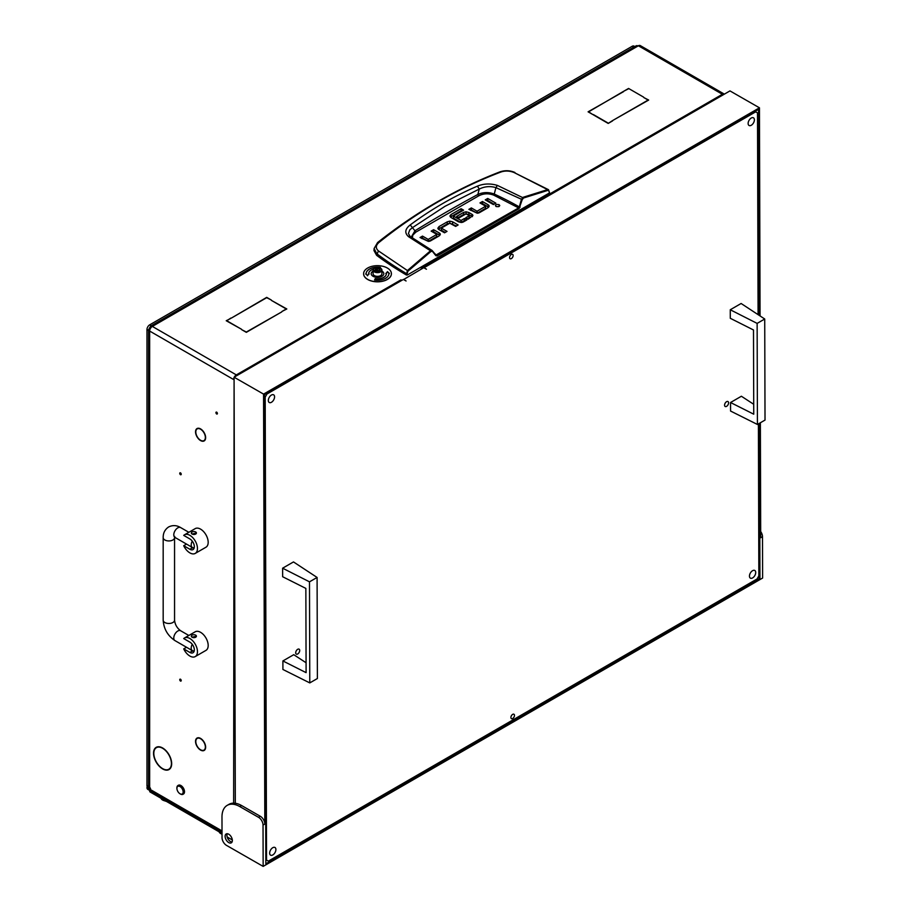 <?xml version="1.0" encoding="UTF-8"?>
<svg xmlns="http://www.w3.org/2000/svg" width="912" height="912" viewBox="0 0 912 912"><rect width="100%" height="100%" fill="white"/><g stroke="black" fill="none" stroke-linecap="round" stroke-linejoin="round"><path stroke-width="1.37" d="M198.383 438.376A6.76 3.899 -120 0 0 200.583 440.268A6.76 3.899 -120 0 0 203.969 440.599A6.76 3.899 -120 0 0 205.36 437.749L205.633 437.92A7.136 4.127 -120 0 1 204.151 440.929A7.136 4.127 -120 0 1 200.583 440.576A7.136 4.127 -120 0 1 198.257 438.581L198.383 438.376M198.383 747.897A6.76 3.899 -120 0 0 200.583 749.778A6.76 3.899 -120 0 0 203.969 750.12A6.76 3.899 -120 0 0 205.36 747.27L205.633 747.441A7.136 4.127 -120 0 1 204.151 750.439A7.136 4.127 -120 0 1 200.583 750.086A7.136 4.127 -120 0 1 198.257 748.091L198.383 747.897M158.403 764.94A12.449 7.182 -120 0 0 162.61 768.611A12.449 7.182 -120 0 0 168.834 769.226A12.449 7.182 -120 0 0 171.41 763.777L171.673 763.948A12.825 7.41 -120 0 1 169.028 769.557A12.825 7.41 -120 0 1 162.61 768.919A12.825 7.41 -120 0 1 158.278 765.145L158.403 764.94M169.073 769.09A12.825 7.41 -120 0 0 169.86 768.93M180.485 472.849A1.14 0.661 -120 0 0 180.485 474.707A1.14 0.661 -120 0 0 180.485 472.849M180.485 679.201A1.14 0.661 -120 0 0 180.485 681.059A1.14 0.661 -120 0 0 180.485 679.201M216.668 412.144A1.14 0.661 -120 0 0 216.668 414.002A1.14 0.661 -120 0 0 216.668 412.144M400.995 280.155L400.733 279.984A3.796 2.189 -120 0 1 401.485 280.543M421.276 268.436L421.276 268.117A3.796 2.189 60 0 1 422.039 268.687M724.356 94.141A3.796 2.189 120 0 0 724.288 94.096A3.796 2.189 120 0 0 722.384 94.278L723.102 94.871M198.007 437.908L197.87 438.079A7.136 4.127 -120 0 1 197.015 428.56A7.136 4.127 -120 0 1 197.87 428.264L198.007 428.606A6.76 3.899 -120 0 0 197.209 428.891A6.76 3.899 -120 0 0 198.007 437.908M198.383 738.093L198.257 737.74A7.136 4.127 -120 0 1 205.633 746.905L205.36 746.768A6.76 3.899 -120 0 0 198.383 738.093L198.896 737.797M198.007 747.43L197.87 747.601A7.136 4.127 -120 0 1 197.015 738.082A7.136 4.127 -120 0 1 197.87 737.785L198.007 738.127A6.76 3.899 -120 0 0 197.209 738.412A6.76 3.899 -120 0 0 198.007 747.43M198.383 428.572L198.257 428.23A7.136 4.127 -120 0 1 205.633 437.395L205.36 437.247A6.76 3.899 -120 0 0 198.383 428.572L198.896 428.275M158.027 764.473L157.879 764.655A12.825 7.41 -120 0 1 156.203 747.338A12.825 7.41 -120 0 1 157.879 746.78L158.027 747.122A12.449 7.182 -120 0 0 156.385 747.669A12.449 7.182 -120 0 0 158.027 764.473M158.403 747.088L158.278 746.746A12.825 7.41 -120 0 1 171.673 763.424L171.41 763.276A12.449 7.182 -120 0 0 158.403 747.088L158.984 746.757M227.156 836.977L232.321 839.963M149.659 787.079L149.659 331.056L148.542 329.642L148.542 785.528A3.796 2.189 0 0 0 149.659 787.079L150.548 788.629L147.869 787.079A1.265 0.73 -120 0 0 146.98 787.592L222.015 830.923M157.149 746.928A12.825 7.41 -120 0 0 156.625 747.532M421.88 268.778L421.276 268.117L722.384 94.278L638.4 45.782A3.796 2.189 -60 0 1 640.292 45.6L724.288 94.096M234.076 377.614A3.796 2.189 120 0 0 233.643 379.552L149.659 331.056A3.796 2.189 -60 0 1 152.338 326.416L236.322 374.9A3.796 2.189 120 0 0 234.35 377.044M271.48 300.436L286.813 308.974L281.933 311.482L286.277 308.974L271.48 300.436M612.533 120.612L608.201 123.428L612.533 120.92M593.416 114.889L608.201 123.428M593.416 114.581L608.201 123.12M643.804 97.55L648.671 100.058L612.978 120.35L648.136 100.058L643.804 97.55M241.726 329.688L246.331 332.036L281.762 311.893L246.331 332.344L241.726 329.688M623.523 91.36L588.628 111.823L592.697 114.479L588.092 111.823L623.523 91.667M231.545 317.98L266.703 297.369L271.309 300.025L266.703 297.677L231.545 317.98M230.827 318.083L226.769 320.739L241.555 329.278L226.233 320.739L230.827 318.391M643.621 97.139L628.573 88.453L643.621 97.139M628.573 88.453L623.968 91.109L628.573 88.76M400.995 279.836L401.861 280.326M148.542 329.642L149.659 328.138L150.366 328.548M150.548 326.165L636.394 45.668L638.4 45.782L152.338 326.416L150.548 326.165L149.819 327.864L150.526 328.274M233.643 803.141L234.088 379.289M237.12 375.436L236.322 374.9L236.322 375.904M222.026 832.2L147.755 789.325A3.796 2.189 -60 0 1 146.98 787.592M410.149 236.459L408.428 233.495L409.83 229.824L412.452 227.647L414.949 230.793A1336.012 771.335 180 0 1 445.865 212.336A1336.012 771.335 180 0 1 477.831 194.484C483.075 192.113 488.558 191.976 494.258 194.051L495.911 187.621L522.234 199.614L523.534 198.007L547.941 190.357L549.161 191.372L549.355 192.991L407.299 275.002L407.117 273.383L406.228 273.452C395.99 267.398 386.164 260.809 376.736 253.684L374.114 248.509L373.966 250.538L376.622 255.326L378.423 250.903C375.505 248.258 375.653 245.476 378.868 242.546C417.069 211.801 457.835 188.271 501.178 171.923C505.373 170.578 509.694 170.783 514.129 172.55L548.511 189.696L547.599 189.616L547.941 190.357M410.218 224.933L412.452 227.647L445.022 206.294L479.256 189.08L477.455 186.116C453.811 196.24 431.399 209.19 410.218 224.933C404.962 229.06 404.415 232.97 408.553 236.687L430.487 250.777L407.425 270.545L378.423 250.903M376.622 255.326A379.084 218.857 180 0 0 406.399 275.002L407.299 275.002M488.65 207.229A3.477 2.006 -0 0 0 488.137 206.853L482.448 203.57L481.775 203.957M489.151 206.203L487.931 207.754L479.552 212.599A3.568 2.063 180 0 1 477.193 213.191L477.227 211.105L485.469 206.34L485.469 208.403L477.227 213.169L471.344 209.988L470.672 210.376M471.344 207.925L468.882 209.338L477.193 213.191L476.816 211.082L471.344 207.925L471.344 209.988M494.076 204.197L487.726 200.526L487.054 200.914M498.83 206.602L496.322 206.602M445.227 232.423L441.545 230.291L441.545 228.228L447.017 231.397L444.554 232.811L438.866 229.528A3.477 2.006 180 0 1 437.851 228.194L439.071 226.564L447.245 221.844L447.245 223.907L438.353 229.151M456.331 226.016L449.81 223.189L447.245 223.907M449.833 223.189L441.533 227.977M439.801 235.421A3.477 2.006 -0 0 0 439.288 235.034L433.599 231.751L432.926 232.138M440.302 234.384L439.082 235.946L430.715 240.779A3.568 2.063 180 0 1 428.344 241.384L420.033 237.519L422.495 236.105L427.967 239.263L428.378 241.349L428.378 239.286L436.631 234.521L436.631 236.584L428.378 241.349L422.495 238.169L421.823 238.556M472.37 216.657A3.317 1.915 -0 0 0 471.926 216.338L468.893 214.582L468.893 212.519L471.926 214.274A3.317 1.915 180 0 1 472.895 215.528L468.278 219.119L465.815 217.694L469.19 215.745L469.19 217.808L467.594 218.732M468.893 214.582L466.066 213.864L463.627 214.468L458.474 217.432M465.143 220.921L464.47 220.533L461.221 222.414L461.221 220.351L464.47 218.47L464.47 220.533M460.799 222.391L453.595 218.219L453.595 216.155L460.799 220.328L461.221 222.414M453.538 217.991L453.538 216.121M461.78 211.162L461.107 210.775L450.403 217.045M406.399 275.002L407.425 270.545L407.972 271.172L431.011 251.427L432.493 251.427L435.925 255.748L437.179 255.907L519.088 208.62L522.234 199.614M485.458 206.089L479.986 202.931L482.448 201.506L482.448 203.57M482.448 201.506L488.137 204.79A3.477 2.006 180 0 1 489.151 206.123L489.151 206.294M487.726 198.463L495.866 203.159L493.403 204.584L485.264 199.876L487.726 198.463L487.726 200.526M496.037 206.454C499.046 207.013 500.084 206.42 499.115 204.676C496.105 204.128 495.068 204.721 496.037 206.454L495.398 205.565M499.753 205.565L499.115 204.676L499.115 206.454M452.648 223.885L452.648 221.821L449.81 221.126L447.245 221.844M452.648 221.821L458.12 224.979L455.658 226.404L449.776 223.212L449.81 221.126M422.495 236.105L422.495 238.169M436.62 234.27L431.148 231.112L433.599 229.687L433.599 231.751M433.599 229.687L439.288 232.97A3.477 2.006 180 0 1 440.302 234.304L440.302 234.475M469.156 215.517L465.975 213.887L459.146 217.82L456.684 216.406L463.627 212.405L463.627 214.468M468.893 212.519L466.066 211.801L463.627 212.405M464.47 218.47L466.933 219.895L463.49 221.878A3.511 2.029 180 0 1 461.084 222.471L458.485 221.821L451.052 217.523L449.89 216.03L450.995 214.559L461.107 208.711L461.107 210.775M461.107 208.711L463.57 210.136L453.538 215.927M374.114 248.509L377.602 242.535C416.26 211.915 457.106 188.339 500.141 171.787L501.178 171.923M377.283 243.367L378.868 242.546M514.129 172.55L547.599 189.616L549.161 191.372M547.599 189.616L523.169 197.266L521.413 199.397L519.327 206.899L520.148 207.115M412.384 237.964L412.783 235.159L415.849 232.138L478.686 195.863C483.371 193.458 488.33 193.184 493.574 195.065L494.258 194.051A337.018 194.575 -0 0 1 519.327 206.899L519.088 208.62M493.574 195.065L518.643 207.913L435.868 255.086L435.925 255.748M437.179 255.907L432.493 251.427M431.011 251.427L430.487 250.777L432.128 250.481L436.05 255.235M523.534 198.007L497.382 185.398C490.382 183.323 483.748 183.563 477.455 186.116M478.686 195.863L477.831 194.484L479.256 189.08C484.58 186.413 490.132 185.934 495.911 187.621L497.382 185.398M415.849 232.138L414.949 230.793L411.209 237.154M408.553 236.687L410.651 236.846L409.328 235.638M180.04 793.782A4.423 2.554 -120 0 0 183.164 791.981A4.423 2.554 -120 0 0 180.04 786.566A4.423 2.554 -120 0 0 176.905 788.367A4.423 2.554 -120 0 0 180.029 793.782A4.423 2.554 -120 0 0 180.04 793.782L180.485 794.044A5.05 2.918 60 0 0 183.004 794.295L183.46 794.033A5.05 2.918 -120 0 0 184.235 789.986A5.05 2.918 -120 0 0 180.929 785.528A5.05 2.918 -120 0 0 178.399 785.278A5.05 2.918 -120 0 0 178.182 785.426M176.917 788.128A5.05 2.918 60 0 1 176.905 787.854A5.05 2.918 60 0 1 177.954 785.54A5.05 2.918 60 0 1 180.485 785.791A5.05 2.918 60 0 1 183.779 790.248A5.05 2.918 60 0 1 183.004 794.295M194.119 548.146L192.101 547.975A2.531 1.459 180 0 1 191.36 546.949L191.36 546.892M189.867 552.877A10.739 6.202 -120 0 0 195.236 553.413A10.739 6.202 -120 0 0 196.878 544.806A10.739 6.202 -120 0 0 189.867 535.333A10.739 6.202 -120 0 0 184.498 534.808A10.739 6.202 -120 0 0 183.722 535.401L189.867 538.946A6.316 3.648 -120 0 1 193.994 544.521A6.316 3.648 -120 0 1 193.025 549.583A6.316 3.648 -120 0 1 189.867 549.263L183.722 545.718A10.739 6.202 -120 0 0 189.867 552.877M195.236 553.413L205.952 547.223A10.739 6.202 -120 0 0 207.605 538.616A10.739 6.202 -120 0 0 200.583 529.142A10.739 6.202 -120 0 0 195.214 528.618L184.498 534.808M196.411 533.018L192.101 534.044L191.36 533.018A2.531 1.459 180 0 1 192.922 531.673A2.531 1.459 180 0 1 195.67 531.981A2.531 1.459 180 0 1 196.411 533.018A2.531 1.459 180 0 1 194.849 534.364A2.531 1.459 180 0 1 192.101 534.044A2.531 1.459 180 0 1 191.36 533.018M186.527 544.099L183.722 545.718M194.119 651.316L192.101 651.145A2.531 1.459 180 0 1 191.36 650.119L191.36 650.062M189.867 656.047A10.739 6.202 -120 0 0 195.236 656.583A10.739 6.202 -120 0 0 196.878 647.976A10.739 6.202 -120 0 0 189.867 638.514A10.739 6.202 -120 0 0 184.498 637.978A10.739 6.202 -120 0 0 183.722 638.571L189.867 642.116A6.316 3.648 -120 0 1 193.994 647.691A6.316 3.648 -120 0 1 193.025 652.753A6.316 3.648 -120 0 1 189.867 652.433L183.722 648.888A10.739 6.202 -120 0 0 189.867 656.047M195.236 656.583L205.952 650.393A10.739 6.202 -120 0 0 207.605 641.786A10.739 6.202 -120 0 0 200.583 632.324A10.739 6.202 -120 0 0 195.214 631.788L184.498 637.978M196.411 636.188L192.101 637.226L191.36 636.188A2.531 1.459 180 0 1 192.922 634.843A2.531 1.459 180 0 1 195.67 635.151A2.531 1.459 180 0 1 196.411 636.188A2.531 1.459 180 0 1 194.849 637.534A2.531 1.459 180 0 1 192.101 637.226A2.531 1.459 180 0 1 191.36 636.188M186.527 647.269L183.722 648.888M374.365 268.276L374.729 268.071A3.922 2.257 0 0 0 374.729 271.263A3.922 2.257 0 0 0 380.27 271.263A3.922 2.257 0 0 0 380.27 268.071A3.922 2.257 0 0 0 374.729 268.071L374.365 268.276A4.423 2.554 180 0 0 373.076 270.077L373.076 273.794A4.423 2.554 0 0 0 375.801 276.154A4.423 2.554 0 0 0 380.623 275.606A4.423 2.554 0 0 0 381.923 273.794L381.923 270.077A4.423 2.554 180 0 1 380.623 271.89A4.423 2.554 180 0 1 375.801 272.437A4.423 2.554 180 0 1 373.076 270.077M377.625 268.356L375.733 268.652L375.071 269.963L377.477 270.887L379.415 270.465L379.928 269.371L377.625 268.356M378.526 270.59L376.462 270.727M380.429 268.174A4.423 2.554 180 0 1 380.623 268.276A4.423 2.554 180 0 1 381.923 270.077M373.076 271.092A6.316 3.648 0 0 0 371.184 273.691A6.316 3.648 0 0 0 373.031 276.268A6.316 3.648 0 0 0 379.916 277.066A6.316 3.648 0 0 0 383.815 273.691A6.316 3.648 0 0 0 381.968 271.115A6.316 3.648 0 0 0 381.923 271.092M383.815 273.748A6.316 3.648 0 0 0 381.968 271.217A6.316 3.648 0 0 0 381.923 271.195M373.076 271.195A6.316 3.648 0 0 0 371.184 273.748M363.603 273.691L363.603 273.794A13.897 8.026 0 0 0 363.603 273.794A13.897 8.026 0 0 0 367.673 279.471A13.897 8.026 0 0 0 382.812 281.215A13.897 8.026 0 0 0 391.396 273.794A13.897 8.026 0 0 0 391.396 273.748L391.396 273.691A13.897 8.026 0 0 0 387.326 268.014A13.897 8.026 0 0 0 372.176 266.281A13.897 8.026 0 0 0 363.603 273.691A13.897 8.026 0 0 0 367.673 279.368A13.897 8.026 0 0 0 382.812 281.101A13.897 8.026 0 0 0 391.396 273.691M380.395 267.444A11.377 6.566 0 0 0 366.122 273.748M380.144 268.003L380.441 267.353A11.377 6.566 0 0 0 366.122 273.691A11.377 6.566 0 0 0 366.134 273.919L365.609 274.033M369.189 273.965L368.653 273.976A8.846 5.107 180 0 1 368.653 273.794A8.846 5.107 180 0 1 368.653 273.748L368.653 273.691A8.846 5.107 180 0 1 373.361 269.177M386.346 273.691A8.846 5.107 180 0 1 375.208 278.627L374.558 280.03A11.377 6.566 0 0 0 388.865 273.691A11.377 6.566 0 0 0 388.865 273.463L387.486 271.594L386.335 273.509A8.846 5.107 180 0 1 386.346 273.691L386.346 273.794A8.846 5.107 180 0 1 386.346 273.794A8.846 5.107 180 0 1 375.208 278.73L374.604 280.041M389.39 273.452L387.486 271.696L385.799 273.52M366.134 273.919L367.513 275.789L368.653 273.874A8.846 5.107 180 0 1 368.653 273.691M271.457 402.283A4.423 2.565 -60.2 0 1 269.257 402.5A4.423 2.565 -60.2 0 1 268.561 398.954A4.423 2.565 -60.2 0 1 271.445 395.044A4.423 2.565 -60.2 0 1 273.646 394.828A4.423 2.565 -60.2 0 1 274.341 398.373A4.423 2.565 -60.2 0 1 271.457 402.283M752.594 577.923A4.423 2.565 -60.2 0 1 750.382 578.14A4.423 2.565 -60.2 0 1 749.687 574.594A4.423 2.565 -60.2 0 1 752.571 570.695A4.423 2.565 -60.2 0 1 754.783 570.467A4.423 2.565 -60.2 0 1 755.478 574.024A4.423 2.565 -60.2 0 1 752.594 577.923M751.271 125.263A4.423 2.565 -60.2 0 1 749.06 125.491A4.423 2.565 -60.2 0 1 748.364 121.934A4.423 2.565 -60.2 0 1 751.249 118.036A4.423 2.565 -60.2 0 1 753.46 117.808A4.423 2.565 -60.2 0 1 754.156 121.364A4.423 2.565 -60.2 0 1 751.271 125.263M272.791 854.943A4.423 2.565 -60.2 0 1 270.579 855.16A4.423 2.565 -60.2 0 1 269.884 851.614A4.423 2.565 -60.2 0 1 272.768 847.704A4.423 2.565 -60.2 0 1 274.979 847.487A4.423 2.565 -60.2 0 1 275.675 851.033A4.423 2.565 -60.2 0 1 272.791 854.943M511.336 254.471A2.531 1.459 119.8 0 0 509.694 256.705A2.531 1.459 119.8 0 0 510.082 258.734A2.531 1.459 119.8 0 0 511.347 258.609A2.531 1.459 119.8 0 0 513 256.375A2.531 1.459 119.8 0 0 512.601 254.345A2.531 1.459 119.8 0 0 511.336 254.471M512.681 714.37A2.531 1.459 119.8 0 0 511.039 716.593A2.531 1.459 119.8 0 0 511.438 718.622A2.531 1.459 119.8 0 0 512.692 718.496A2.531 1.459 119.8 0 0 514.345 716.262A2.531 1.459 119.8 0 0 513.946 714.244A2.531 1.459 119.8 0 0 512.681 714.37M726.579 406.342A2.839 1.642 -60.2 0 1 725.165 406.49A2.839 1.642 -60.2 0 1 724.721 404.198A2.839 1.642 -60.2 0 1 726.568 401.69A2.839 1.642 -60.2 0 1 727.993 401.554A2.839 1.642 -60.2 0 1 728.437 403.834A2.839 1.642 -60.2 0 1 726.579 406.342M297.711 653.95A2.839 1.642 -60.2 0 1 296.286 654.098A2.839 1.642 -60.2 0 1 295.841 651.818A2.839 1.642 -60.2 0 1 297.688 649.31A2.839 1.642 -60.2 0 1 299.113 649.162A2.839 1.642 -60.2 0 1 299.558 651.442A2.839 1.642 -60.2 0 1 297.711 653.95M268.333 861.133L265.814 859.697L268.333 861.133L757.074 578.96L758.852 575.86L758.408 423.898M758.089 314.64L757.496 112.871L755.706 111.834L266.965 394.007L265.187 397.108L266.532 860.096M755.706 111.834L754.988 111.424M266.247 393.596L266.965 394.007M265.187 397.108L264.469 396.697M227.225 833.739A5.119 2.953 -120 0 0 230.531 841.559A5.119 2.953 -120 0 0 232.024 842.038M228.741 842.597A5.119 2.953 60 0 1 225.389 838.082A5.119 2.953 60 0 1 226.176 833.978A5.119 2.953 60 0 1 228.718 834.218A5.119 2.953 60 0 1 232.07 838.732A5.119 2.953 60 0 1 231.283 842.836A5.119 2.953 60 0 1 228.741 842.597M263.158 866.4L263.032 825.064A6.316 3.648 -120 0 0 258.552 817.334L239.788 806.573A25.274 14.592 -120 0 0 227.213 805.353A25.274 14.592 -120 0 0 221.981 816.992L222.038 837.661A6.316 3.648 -120 0 0 226.518 845.39L263.158 866.4L762.614 578.037L762.5 536.701L760.711 537.727L760.369 422.769M258.552 817.334L260.342 816.297L241.577 805.535A25.274 14.592 -120 0 0 235.319 803.267A25.274 14.592 -120 0 0 229.003 804.327L227.213 805.353M260.342 816.297A6.316 3.648 60 0 1 264.822 824.026L263.032 825.064M760.061 315.94L759.457 107.81L263.557 394.109L264.822 824.026M263.557 394.109L234.076 377.203L235.319 803.267M759.457 107.81L729.965 90.904L423.943 267.786M403.571 279.551L423.761 267.683L426.451 269.222L423.943 267.581M234.076 377.203L403.389 279.448L406.079 280.987L403.571 279.346M759.16 315.347L758.556 109.36L264.457 394.622L265.837 863.824L759.935 578.55L759.479 423.282M759.935 578.55L757.963 577.421M760.688 531.536A6.316 3.648 60 0 1 762.5 536.701M306.067 662.739L293.744 654.691L282.891 660.949L282.914 669.476L309.784 682.906L309.487 581.833L282.617 568.199L282.64 576.726L305.851 588.411L306.101 672.646L282.891 660.949M309.487 581.833L317.091 577.456L317.387 678.528L309.784 682.906M317.091 577.456L293.482 561.929L282.617 568.199M753.711 404.29L741.388 396.241L730.535 402.511L730.558 411.038L757.427 424.468L757.131 323.395L730.261 309.761L730.284 318.288L753.494 329.973L753.745 414.196L730.535 402.511M757.131 323.395L764.723 319.006L765.02 420.079L757.427 424.468M764.723 319.006L741.114 303.491L730.261 309.761M147.379 786.931A3.796 2.189 -60 0 1 146.98 785.528L146.98 329.506A3.796 2.189 -60 0 1 149.659 324.866L632.141 46.307A3.796 2.189 -60 0 1 634.034 46.113L634.82 46.569M149.842 327.431A3.796 2.189 120 0 0 149.294 328.388M150.104 790.681L150.104 791.981L222.026 833.5M150.104 791.981A1.265 0.73 180 0 1 149.728 791.468L149.728 790.465M161.036 798.296A5.689 3.283 0 0 0 165.619 800.93M219.119 831.824A5.689 3.283 0 0 0 222.026 834.127M236.322 374.9L400.733 279.984M148.918 786.475L147.869 787.079M407.117 273.383L407.972 271.172M488.137 204.79L488.137 206.853M441.533 228.228L441.533 230.041M439.071 228.627L439.071 226.564M439.288 232.97L439.288 235.034M466.066 213.841L466.066 211.801M471.926 214.274L471.926 216.338M450.995 216.623L450.995 214.559M436.734 255.212L435.355 254.391M410.377 236.584L432.128 250.481M192.101 547.975L189.867 549.263M192.101 651.145L189.867 652.433M174.329 536.803L174.956 537.419A5.689 3.283 -60 0 1 174.089 532.87A5.689 3.283 -60 0 1 177.806 527.854A5.689 3.283 -60 0 1 180.644 527.581L188.83 532.3M174.739 536.427L174.557 537.658A5.689 3.283 180 0 1 172.881 539.984A5.689 3.283 180 0 1 166.691 540.691A5.689 3.283 180 0 1 163.18 537.658L163.18 620.194C163.761 628.927 167.694 635.721 174.956 640.6L192.386 650.655A5.689 3.283 -60 0 1 192.261 644.305M174.557 537.658L174.557 620.194A5.689 3.283 180 0 1 172.881 622.52A5.689 3.283 180 0 1 166.691 623.227A5.689 3.283 180 0 1 163.18 620.194M174.557 620.194C175.036 624.606 177.065 628.117 180.644 630.751A5.689 3.283 120 0 0 177.806 631.024A5.689 3.283 120 0 0 174.089 636.04A5.689 3.283 120 0 0 174.956 640.6M174.956 537.419L192.386 547.485A5.689 3.283 -60 0 1 192.261 541.135M377.522 270.511L377.522 268.447M375.379 270.248L375.379 269.678M376.417 270.545L376.417 268.618M379.335 269.781L379.335 269.074M239.788 806.573L241.577 805.535M146.98 785.528L148.394 786.349M148.542 330.418L146.98 329.506M633.715 47.207L632.141 46.307M149.659 324.866L151.221 325.778M157.89 746.803L156.385 747.669M170.384 768.337L168.834 769.226M205.109 749.459L203.969 750.12M197.95 737.979L197.209 738.412M205.109 439.937L203.969 440.599M197.95 428.458L197.209 428.891M147.242 787.022L148.713 786.167M500.141 171.787C505.202 170.179 510.139 170.407 514.915 172.471M548.5 189.696L549.537 192.706M485.594 206.215L485.594 208.278M441.408 230.166L441.408 228.103M436.745 236.459L436.745 234.395M469.27 215.642L469.27 217.706M453.446 216.019L453.446 218.082M180.644 527.581C176.689 525.198 172.687 524.993 168.64 526.954C164.912 529.473 163.1 533.041 163.18 537.658M192.386 547.485L194.165 547.975M194.165 651.145L192.386 650.655M180.644 630.751L188.83 635.47M379.175 270.727L379.175 270.043M375.812 270.271L375.812 269.291M166.565 801.477L163.362 800.394M222.026 834.309L221.434 833.921"/></g></svg>

